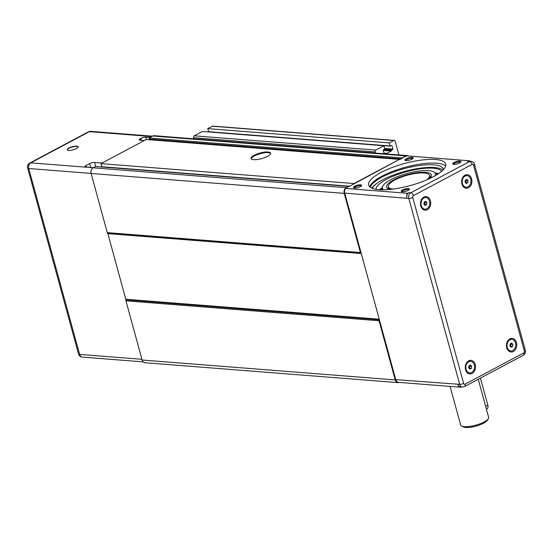 <?xml version="1.0" encoding="UTF-8"?>
<svg xmlns="http://www.w3.org/2000/svg" width="553" height="553" viewBox="0 0 553 553"><rect width="100%" height="100%" fill="white"/><g stroke="black" fill="none" stroke-linecap="round" stroke-linejoin="round"><path stroke-width="0.83" d="M486.405 409.109L487.006 408.785A4.355 2.592 -118 0 0 487.829 405.169L480.426 378.121M478.241 379.282L488.658 417.363A14.516 4.141 164.7 0 1 488.354 418.725A14.516 4.141 164.7 0 1 475.753 425.181A14.516 4.141 164.7 0 1 461.617 426.038A14.516 4.141 164.7 0 1 460.656 425.022L450.094 386.402M461.617 426.038L463.29 426.895A13.065 3.726 -15.3 0 0 476.009 426.128A13.065 3.726 -15.3 0 0 487.352 420.308L488.354 418.725M142.128 360.024A4.355 3.27 94.5 0 0 144.872 362.72L397.994 382.621A4.355 3.27 -85.5 0 1 395.243 379.925L379.061 320.754A1.452 1.092 -85.5 0 1 379.075 319.724L125.953 299.823A1.452 1.092 94.5 0 0 125.939 300.846L142.128 360.024L395.243 379.925M345.57 188.421A4.355 3.27 94.5 0 0 344.726 193.101L406.904 198.32A4.355 3.27 -85.5 0 1 408.895 192.644L407.658 193.308L345.57 188.421L348.673 186.389L95.551 166.488L93.084 167.801A4.355 3.27 94.5 0 0 91.093 173.469L107.282 232.64A1.452 1.092 94.5 0 0 107.78 233.387L125.953 299.823M361.15 253.537L108.153 233.643M344.726 193.101L361.399 254.041A1.452 1.092 -85.5 0 0 360.902 253.295L361.261 253.537M379.151 319.185L126.112 299.284M379.227 319.205L379.075 319.724A1.452 1.092 -85.5 0 0 379.088 318.701L395.761 379.648A4.355 3.27 94.5 0 0 398.506 382.351A4.355 3.27 94.5 0 0 398.623 382.358L460.476 387.218M361.399 254.041L379.088 318.701M399.231 382.406A4.355 3.27 -85.5 0 1 397.994 382.621M107.78 233.387L360.902 253.295A1.452 1.092 -85.5 0 1 360.397 252.541L344.215 193.377A4.355 3.27 -85.5 0 1 346.199 187.702L348.673 186.389M348.763 186.727L399.384 159.388L146.262 139.487L100.909 163.633L101.932 166.902L349.489 186.34M100.909 163.633L354.024 183.541L399.384 159.388M254.138 155.296A10.161 2.896 164.7 0 1 264.403 152.137A10.161 2.896 164.7 0 1 270.631 153.14A10.161 2.896 164.7 0 1 261.59 158.621A10.161 2.896 164.7 0 1 251.027 158.504A10.161 2.896 164.7 0 1 254.138 155.296M251.186 158.822A10.161 2.896 164.7 0 1 254.325 155.967A10.161 2.896 164.7 0 1 264.03 152.891A10.161 2.896 164.7 0 1 270.652 153.499M144.285 140.538L140.137 140.213A3.629 1.037 -15.3 0 1 139.211 139.798A3.629 1.037 -15.3 0 1 140.324 138.651L140.842 138.381L141.368 140.31M146.427 139.501L145.798 137.199L149.946 137.524M149.04 138.008L402.162 157.909L405.923 155.905A4.355 3.27 -85.5 0 1 407.361 155.593L154.246 135.685A4.355 3.27 94.5 0 0 152.801 136.003L149.04 138.008L149.517 139.259L400.849 158.994M402.162 157.909L406.731 155.863L468.82 160.743L467.582 161.4A4.355 3.27 -85.5 0 1 469.027 161.082L470.935 161.234A4.355 3.27 94.5 0 0 469.497 161.552L410.803 192.797L408.895 192.644M95.69 166.494L94.577 162.43L102.07 163.017M407.361 155.593A4.355 3.27 -85.5 0 1 408.556 156.001M399.473 159.727L402.252 158.241M412.103 157.377A4.293 1.224 -15.3 0 0 406.835 158.483A4.293 1.224 -15.3 0 0 405.197 160.432A4.293 1.224 -15.3 0 0 409.379 160.183A4.293 1.224 -15.3 0 0 413.112 158.269A4.293 1.224 -15.3 0 0 412.103 157.377M402.287 191.787A4.293 1.224 -15.3 0 0 406.407 191.117A4.293 1.224 -15.3 0 0 409.386 189.437A4.293 1.224 -15.3 0 0 405.01 188.988A4.293 1.224 -15.3 0 0 401.471 191.601A4.293 1.224 -15.3 0 0 402.287 191.787M433.462 176.649A39.92 11.385 -15.3 0 0 445.704 164.047A39.92 11.385 -15.3 0 0 404.188 163.598A39.92 11.385 -15.3 0 0 368.685 185.117A39.92 11.385 -15.3 0 0 393.135 189.057A39.92 11.385 -15.3 0 0 433.462 176.649M459.64 162.976A4.293 1.224 -15.3 0 0 460.87 162.022A4.293 1.224 -15.3 0 0 456.495 161.573A4.293 1.224 -15.3 0 0 452.955 164.186A4.293 1.224 -15.3 0 0 459.64 162.976M354.75 186.188A4.293 1.224 -15.3 0 0 353.713 187.84A4.293 1.224 -15.3 0 0 357.895 187.591A4.293 1.224 -15.3 0 0 361.627 185.677A4.293 1.224 -15.3 0 0 359.65 184.792A4.293 1.224 -15.3 0 0 354.75 186.188M513.302 351.501A6.823 5.129 -85.5 0 1 506.52 344.27A6.823 5.129 -85.5 0 1 514.905 339.805A6.823 5.129 -85.5 0 1 513.302 351.501M472.117 373.427A6.823 5.129 -85.5 0 1 465.336 366.197A6.823 5.129 -85.5 0 1 473.714 361.738A6.823 5.129 -85.5 0 1 472.117 373.427M427.324 209.698A6.823 5.129 -85.5 0 1 420.543 202.467A6.823 5.129 -85.5 0 1 428.921 198.002A6.823 5.129 -85.5 0 1 427.324 209.698M468.509 187.764A6.823 5.129 -85.5 0 1 461.727 180.534A6.823 5.129 -85.5 0 1 470.112 176.075A6.823 5.129 -85.5 0 1 468.509 187.764M413.444 195.631L472.138 164.386A1.452 1.092 -85.5 0 1 473.534 165.181A2.903 0.83 -15.3 0 0 474.426 164.262L525.274 350.139A2.903 0.83 164.7 0 1 524.389 351.058A1.452 1.092 -85.5 0 1 523.726 352.945L465.032 384.197A1.452 1.092 -85.5 0 1 463.635 383.402L412.787 197.525A1.452 1.092 -85.5 0 1 413.444 195.631A2.903 1.728 -118 0 0 410.803 192.797A4.355 3.27 94.5 0 0 408.812 198.472L459.667 384.349A4.355 3.27 94.5 0 0 462.412 387.045L460.504 386.893A4.355 3.27 -85.5 0 1 457.753 384.197L395.761 379.648M465.985 187.218A5.807 4.362 -85.5 0 1 465.84 187.211A5.807 4.362 -85.5 0 1 461.949 181.08A5.807 4.362 -85.5 0 1 466.753 175.633A5.807 4.362 -85.5 0 1 466.898 175.647M468.052 186.81A5.807 4.362 -85.5 0 1 466.131 187.232A5.807 4.362 -85.5 0 1 462.232 181.101A5.807 4.362 -85.5 0 1 467.036 175.654A5.807 4.362 -85.5 0 1 470.928 180.492A5.807 4.362 -85.5 0 1 468.052 186.81M465.094 182.234L465.384 180.16L466.87 179.372L468.066 180.651L467.783 182.725L466.297 183.513L465.094 182.234M465.64 182.815L466.352 180.513L465.806 179.932M467.783 182.725L466.068 182.587M468.066 180.651L466.352 180.513M424.801 209.145A5.807 4.362 -85.5 0 1 424.656 209.138A5.807 4.362 -85.5 0 1 420.757 203.006A5.807 4.362 -85.5 0 1 425.561 197.559A5.807 4.362 -85.5 0 1 425.706 197.573M426.868 208.737A5.807 4.362 -85.5 0 1 424.939 209.158A5.807 4.362 -85.5 0 1 421.047 203.027A5.807 4.362 -85.5 0 1 425.851 197.58A5.807 4.362 -85.5 0 1 429.736 202.419A5.807 4.362 -85.5 0 1 426.868 208.737M423.909 204.161L424.192 202.087L425.679 201.299L426.881 202.578L426.598 204.651L425.112 205.446L423.909 204.161M424.455 204.741L425.16 202.446L424.621 201.866M426.598 204.651L424.877 204.52M426.881 202.578L425.16 202.446M469.594 372.881A5.807 4.362 -85.5 0 1 469.449 372.874A5.807 4.362 -85.5 0 1 465.55 366.743A5.807 4.362 -85.5 0 1 470.354 361.296A5.807 4.362 -85.5 0 1 470.499 361.309M471.661 372.473A5.807 4.362 -85.5 0 1 469.732 372.895A5.807 4.362 -85.5 0 1 465.84 366.763A5.807 4.362 -85.5 0 1 470.644 361.316A5.807 4.362 -85.5 0 1 474.529 366.155A5.807 4.362 -85.5 0 1 471.661 372.473M468.702 367.897L468.985 365.823L470.472 365.035L471.674 366.314L471.391 368.388L469.905 369.176L468.702 367.897M469.248 368.478L469.953 366.176L469.407 365.595M471.391 368.388L469.67 368.25M471.674 366.314L469.953 366.176M461.243 386.955L460.711 387.238A4.355 3.27 -85.5 0 1 460.594 387.231A4.355 3.27 -85.5 0 1 457.849 384.535M406.814 197.981A4.355 3.27 -85.5 0 1 407.658 193.308M510.778 350.955A5.807 4.362 -85.5 0 1 510.633 350.941A5.807 4.362 -85.5 0 1 506.742 344.809A5.807 4.362 -85.5 0 1 511.546 339.362A5.807 4.362 -85.5 0 1 511.691 339.383M512.845 350.547A5.807 4.362 -85.5 0 1 510.924 350.968A5.807 4.362 -85.5 0 1 507.025 344.837A5.807 4.362 -85.5 0 1 511.829 339.39A5.807 4.362 -85.5 0 1 515.721 344.229A5.807 4.362 -85.5 0 1 512.845 350.547M509.887 345.971L510.177 343.897L511.663 343.102L512.859 344.388L512.576 346.461L511.09 347.249L509.887 345.971M510.433 346.551L511.145 344.249L510.599 343.669M512.576 346.461L510.861 346.323M512.859 344.388L511.145 344.249M354.314 188.006A3.567 1.016 164.7 0 1 355.406 186.893A3.567 1.016 164.7 0 1 358.994 185.787A3.567 1.016 164.7 0 1 361.199 186.126M405.798 160.598A3.567 1.016 164.7 0 1 407.879 159.043A3.567 1.016 164.7 0 1 411.771 158.324A3.567 1.016 164.7 0 1 412.676 158.718M453.557 164.352A3.567 1.016 164.7 0 1 454.649 163.239A3.567 1.016 164.7 0 1 458.237 162.133A3.567 1.016 164.7 0 1 460.435 162.471M402.072 191.767A3.567 1.016 164.7 0 1 404.153 190.211A3.567 1.016 164.7 0 1 408.045 189.492A3.567 1.016 164.7 0 1 408.95 189.879M468.82 160.743A4.355 3.27 -85.5 0 1 468.937 160.75A4.355 3.27 -85.5 0 1 470.147 161.172M369.743 186.81A39.92 11.385 164.7 0 1 395.748 170.248A39.92 11.385 164.7 0 1 436.517 163.197A39.92 11.385 164.7 0 1 445.656 166.045M371.879 188.165A37.922 10.811 164.7 0 1 376.641 183.555A37.922 10.811 -15.3 0 1 413.112 169.405A37.922 10.811 -15.3 0 1 442.981 170.068M370.296 187.273A37.922 10.811 164.7 0 1 407.063 167.925A37.922 10.811 164.7 0 1 443.409 169.149A37.922 10.811 164.7 0 1 443.492 169.536M375.971 189.306A34.113 9.726 164.7 0 1 396.95 174.734A34.113 9.726 164.7 0 1 433.151 168.209A34.113 9.726 164.7 0 1 441.57 171.361M435.149 172.965A34.113 9.726 164.7 0 1 438.633 173.566M379.614 189.707A34.113 9.726 164.7 0 1 382.31 187.419M435.425 175.564A27.581 7.866 -15.3 0 0 435.577 173.815A27.581 7.866 -15.3 0 0 428.54 170.677A27.581 7.866 -15.3 0 0 398.271 176.317A27.581 7.866 -15.3 0 0 382.372 188.373A27.581 7.866 -15.3 0 0 383.395 189.797M392.934 189.078A21.387 6.097 164.7 0 1 388.282 186.25L388.275 187.681A21.774 6.207 -15.3 0 0 388.337 188.179L390.453 189.368M429.128 178.785L430.345 176.69A21.774 6.207 -15.3 0 0 430.151 176.227L429.411 174.997A21.387 6.097 164.7 0 1 426.847 179.801M388.282 186.25A21.387 6.097 164.7 0 1 401.437 177.105A21.387 6.097 164.7 0 1 424.144 173.013A21.387 6.097 164.7 0 1 429.411 174.997M151.75 136.563L89.337 131.655A4.355 3.27 -85.5 0 1 90.782 131.344L90.782 131.344A4.355 4.355 0 0 0 88.39 131.835L29.807 163.031A4.355 2.592 62 0 1 30.747 162.852L89.337 131.655A4.355 2.592 -118 0 0 88.39 131.835M143.151 361.876L82.362 357.1A4.355 3.27 -85.5 0 1 79.611 354.397L28.763 168.52A4.355 3.27 -85.5 0 1 29.482 164.013A4.355 3.27 -85.5 0 1 30.747 162.852L93.16 167.759M91.079 173.421L28.763 168.52A4.355 1.244 164.7 0 1 27.65 168.029L78.498 353.906A4.355 1.244 -15.3 0 0 79.611 354.397L141.927 359.298M27.65 168.029L27.65 168.029A4.355 4.355 0 0 1 29.807 163.031M93.319 167.677L85.826 167.089A3.629 1.037 -15.3 0 1 84.899 166.674A3.629 1.037 -15.3 0 1 86.012 165.527L89.614 163.612L90.671 167.469M94.577 162.43A3.629 1.037 -15.3 0 0 89.614 163.612M145.798 137.199A3.629 1.037 -15.3 0 0 140.842 138.381M68.973 147.99A5.661 1.618 164.7 0 1 74.69 146.227A5.661 1.618 164.7 0 1 78.16 146.787A5.661 1.618 164.7 0 1 73.12 149.835A5.661 1.618 164.7 0 1 67.238 149.773A5.661 1.618 164.7 0 1 68.973 147.99M67.293 149.904A5.661 1.618 164.7 0 1 69.042 148.252A5.661 1.618 164.7 0 1 74.544 146.524A5.661 1.618 164.7 0 1 78.173 146.925M398.913 154.93L395.181 141.278A1.452 1.092 -85.5 0 0 394.268 140.379L212.787 126.105A1.452 1.092 94.5 0 0 212.304 126.208L393.784 140.483A1.452 1.092 -85.5 0 1 394.268 140.379M389.257 142.895L390.1 145.978L208.619 131.711L207.776 128.621L389.257 142.895L393.784 140.483M391.441 145.57L390.1 145.978M391.946 145.612L392.9 149.103L384.639 148.453M384.75 148.847L392.768 149.483L392.9 149.103M392.768 149.483L391.483 150.167L383.934 149.573M383.298 149.911L391.344 150.547L391.483 150.167M391.344 150.547L383.208 150.036M383.236 150.423L391.254 151.059L391.386 150.679M391.254 151.059L386.118 153.672M383.962 153.098L386.312 153.686M385.711 153.236L384.646 153.803M384.148 153.762L383.194 150.271L384.743 148.833L383.9 145.743L202.419 131.476L194.283 135.803A1.452 1.092 94.5 0 0 193.619 137.697L375.1 151.964A1.452 1.092 -85.5 0 1 375.764 150.077L383.9 145.743M375.1 151.964L375.404 153.077M193.923 138.81L193.619 137.697M208.619 131.711L390.19 146.123M207.776 128.621L212.304 126.208M487.829 405.169L485.645 406.331M125.939 300.846L379.061 320.754M360.397 252.541L107.282 232.64M346.199 187.702L93.084 167.801M91.093 173.469L344.215 193.377M349.71 186.216L101.752 166.723M401.07 158.87L149.338 139.079M152.801 136.003L405.923 155.905M467.582 161.4L469.497 161.552A2.903 1.728 -118 0 1 472.138 164.386M412.787 197.525A2.903 0.83 164.7 0 1 408.812 198.472L406.904 198.32M463.635 383.402A2.903 0.83 164.7 0 1 459.667 384.349L457.753 384.197M465.032 384.197A2.903 1.728 62 0 1 464.492 386.602L462.412 387.045M523.726 352.945A2.903 1.728 62 0 1 523.179 355.358L464.485 386.609M473.534 165.181L524.389 351.058M372.293 188.338A38.468 10.97 164.7 0 1 376.641 183.555M429.771 178.488A23.226 6.622 -15.3 0 0 425.451 172.322A23.226 6.622 -15.3 0 0 395.443 179.006A23.226 6.622 -15.3 0 0 389.747 189.437M86.455 167.137L86.012 165.527M140.766 140.262L140.324 138.651M375.764 150.077L194.283 135.803M379.648 320.761L129.962 301.122M349.441 186.361L101.932 166.902M400.801 159.015L149.517 139.259M525.274 350.139C525.689 352.593 524.984 354.335 523.179 355.358M474.426 164.262C474.198 162.776 473.029 161.766 470.935 161.234M398.506 382.351L460.594 387.231M406.849 155.863L468.937 160.75M382.496 188.822A5.447 5.447 0 0 0 379.835 189.72M437.243 174.472A5.447 5.447 0 0 0 435.246 173.103M382.372 188.373L382.759 189.797M435.577 173.815L435.971 175.246M152.448 136.19L90.782 131.344M78.498 353.906A4.355 4.355 0 0 0 82.362 357.1M208.799 131.891L390.28 146.158M383.955 153.07L385.807 153.216"/></g></svg>

